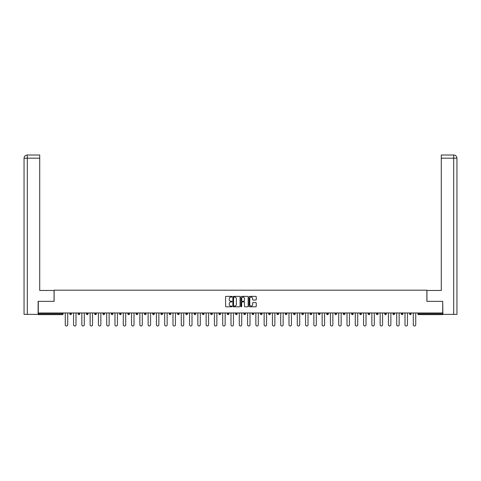 <?xml version="1.0" encoding="UTF-8"?>
<svg xmlns="http://www.w3.org/2000/svg" width="481" height="481" viewBox="0 0 481 481"><rect width="100%" height="100%" fill="white"/><g stroke="black" fill="none" stroke-linecap="round" stroke-linejoin="round"><path stroke-width="0.72" d="M232.004 296.735A0.367 0.367 0 0 0 231.638 296.368L226.094 296.368A0.523 0.523 0 0 0 225.577 296.891L225.577 306.277A0.523 0.523 0 0 0 226.094 306.8L231.638 306.8A0.367 0.367 0 0 0 232.004 306.433A0.367 0.367 0 0 0 231.638 306.066L230.922 306.066A1.665 1.665 0 0 1 229.251 304.401L229.251 303.619A1.665 1.665 0 0 1 230.922 301.948L231.638 301.948A0.367 0.367 0 0 0 232.004 301.587A0.367 0.367 0 0 0 231.638 301.22L230.922 301.22A1.665 1.665 0 0 1 229.251 299.549L229.251 298.767A1.665 1.665 0 0 1 230.922 297.102L231.638 297.102A0.367 0.367 0 0 0 232.004 296.735M255.736 300.048A0.523 0.523 0 0 0 256.259 299.525L256.259 296.891A0.523 0.523 0 0 0 255.736 296.368L249.585 296.368A0.523 0.523 0 0 0 249.062 296.891L249.062 306.277A0.523 0.523 0 0 0 249.585 306.8L255.736 306.8A0.523 0.523 0 0 0 256.259 306.277L256.259 303.096A0.523 0.523 0 0 0 255.736 302.573L253.102 302.573A0.523 0.523 0 0 0 252.585 303.096L252.585 304.671A1.395 1.395 0 0 1 251.19 306.066A1.395 1.395 0 0 1 249.795 304.671L249.795 298.497A1.395 1.395 0 0 1 251.19 297.102A1.395 1.395 0 0 1 252.585 298.497L252.585 299.525A0.523 0.523 0 0 0 253.102 300.048L255.736 300.048M27.315 314.358L24.05 314.358L24.05 158.195L27.315 158.195L27.243 155.008L39.719 155.008L39.719 158.195L27.315 158.195L27.315 314.358L38.125 314.358L38.125 301.346L54.112 301.346L54.112 290.193L426.887 290.193L426.887 301.346L442.712 301.346L442.712 312.975L38.288 312.975L38.288 313.828L62.35 313.828L62.35 312.975M38.288 301.346L38.288 312.975M240.043 296.891A0.523 0.523 0 0 0 239.52 296.368L233.369 296.368A0.523 0.523 0 0 0 232.846 296.891L232.846 306.277A0.523 0.523 0 0 0 233.369 306.8L239.52 306.8A0.523 0.523 0 0 0 240.043 306.277L240.043 296.891M241.48 296.368L247.631 296.368A0.523 0.523 0 0 1 248.154 296.891L248.154 306.277A0.523 0.523 0 0 1 247.631 306.8L244.997 306.8A0.523 0.523 0 0 1 244.474 306.277L244.474 302.471A0.523 0.523 0 0 0 243.951 301.948L242.208 301.948A0.523 0.523 0 0 0 241.684 302.471L241.684 306.433A0.367 0.367 0 0 1 241.324 306.8A0.367 0.367 0 0 1 240.957 306.433L240.957 296.891A0.523 0.523 0 0 1 241.48 296.368M63.143 312.975L63.143 313.828A0.8 0.8 0 0 1 62.35 314.622L38.288 314.622L38.288 313.828M442.712 312.975L442.712 314.622L418.65 314.622A0.8 0.8 0 0 1 417.857 313.828L417.857 312.975M71.428 312.975L71.428 313.828L69.835 313.828A0.8 0.8 0 0 0 70.635 314.622A0.8 0.8 0 0 1 69.835 313.828L69.835 312.975M62.35 314.622A0.8 0.8 0 0 0 63.143 313.828L62.35 313.828L62.35 314.622M78.12 312.975L78.12 313.828L78.12 312.975M79.714 312.975L79.714 313.828L79.714 312.975M88.005 312.975L88.005 313.828L86.412 313.828A0.8 0.8 0 0 0 87.205 314.622A0.8 0.8 0 0 1 86.412 313.828L86.412 312.975M94.697 312.975L94.697 313.828L94.697 312.975M96.29 312.975L96.29 313.828L96.29 312.975M102.982 312.975L102.982 313.828L102.982 312.975M104.575 312.975L104.575 313.828L104.575 312.975M112.861 312.975L112.861 313.828A0.8 0.8 0 0 1 112.067 314.622A0.8 0.8 0 0 1 111.267 313.828L111.267 312.975M119.553 313.828L121.146 313.828L121.146 312.975L121.146 313.828A0.8 0.8 0 0 1 120.352 314.622A0.8 0.8 0 0 1 119.553 313.828L119.553 312.975M127.838 313.828L129.431 313.828L129.431 312.975L129.431 313.828A0.8 0.8 0 0 1 128.637 314.622A0.8 0.8 0 0 1 127.838 313.828L127.838 312.975M137.722 312.975L137.722 313.828A0.8 0.8 0 0 1 136.923 314.622A0.8 0.8 0 0 1 136.123 313.828L136.123 312.975M144.414 313.828L146.008 313.828L146.008 312.975L146.008 313.828A0.8 0.8 0 0 1 145.208 314.622A0.8 0.8 0 0 1 144.414 313.828L144.414 312.975M154.293 312.975L154.293 313.828A0.8 0.8 0 0 1 153.493 314.622A0.8 0.8 0 0 1 152.699 313.828L152.699 312.975M160.985 312.975L160.985 313.828L160.985 312.975M162.578 312.975L162.578 313.828A0.8 0.8 0 0 1 161.778 314.622A0.8 0.8 0 0 1 160.985 313.828L162.578 313.828M169.27 312.975L169.27 313.828L169.27 312.975M170.863 312.975L170.863 313.828A0.8 0.8 0 0 1 170.07 314.622A0.8 0.8 0 0 1 169.27 313.828L170.863 313.828M177.555 313.828L179.148 313.828L179.148 312.975L179.148 313.828A0.8 0.8 0 0 1 178.355 314.622A0.8 0.8 0 0 1 177.555 313.828L177.555 312.975M185.84 313.828L187.434 313.828L187.434 312.975L187.434 313.828A0.8 0.8 0 0 1 186.64 314.622A0.8 0.8 0 0 1 185.84 313.828L185.84 312.975M195.725 312.975L195.725 313.828A0.8 0.8 0 0 1 194.925 314.622A0.8 0.8 0 0 1 194.132 313.828L194.132 312.975M203.21 314.622A0.8 0.8 0 0 0 204.01 313.828L204.01 312.975L204.01 313.828A0.8 0.8 0 0 1 203.21 314.622A0.8 0.8 0 0 1 202.417 313.828L202.417 312.975M212.295 312.975L212.295 313.828A0.8 0.8 0 0 1 211.496 314.622A0.8 0.8 0 0 1 210.702 313.828L210.702 312.975M220.581 312.975L220.581 313.828A0.8 0.8 0 0 1 219.787 314.622A0.8 0.8 0 0 1 218.987 313.828L218.987 312.975M227.272 312.975L227.272 313.828L227.272 312.975M228.866 312.975L228.866 313.828A0.8 0.8 0 0 1 228.072 314.622A0.8 0.8 0 0 1 227.272 313.828L228.866 313.828M235.558 312.975L235.558 313.828L235.558 312.975M237.151 312.975L237.151 313.828A0.8 0.8 0 0 1 236.357 314.622A0.8 0.8 0 0 1 235.558 313.828L237.151 313.828A0.8 0.8 0 0 1 236.357 314.622M243.849 312.975L243.849 313.828L243.849 312.975M245.442 312.975L245.442 313.828A0.8 0.8 0 0 1 244.643 314.622A0.8 0.8 0 0 1 243.849 313.828A0.8 0.8 0 0 0 244.643 314.622A0.8 0.8 0 0 0 245.442 313.828L243.849 313.828A0.8 0.8 0 0 0 244.643 314.622M252.134 312.975L252.134 313.828L252.134 312.975M253.727 312.975L253.727 313.828A0.8 0.8 0 0 1 252.928 314.622A0.8 0.8 0 0 1 252.134 313.828A0.8 0.8 0 0 0 252.928 314.622A0.8 0.8 0 0 0 253.727 313.828L252.134 313.828A0.8 0.8 0 0 0 252.928 314.622M261.213 314.622A0.8 0.8 0 0 0 262.013 313.828L262.013 312.975L262.013 313.828A0.8 0.8 0 0 1 261.213 314.622A0.8 0.8 0 0 1 260.419 313.828L260.419 312.975M270.298 312.975L270.298 313.828L268.705 313.828A0.8 0.8 0 0 0 269.504 314.622A0.8 0.8 0 0 1 268.705 313.828L268.705 312.975M278.583 312.975L278.583 313.828A0.8 0.8 0 0 1 277.79 314.622A0.8 0.8 0 0 1 276.99 313.828L276.99 312.975M285.275 312.975L285.275 313.828L285.275 312.975M286.868 312.975L286.868 313.828L286.868 312.975M295.16 312.975L295.16 313.828A0.8 0.8 0 0 1 294.36 314.622A0.8 0.8 0 0 1 293.566 313.828L293.566 312.975M303.445 312.975L303.445 313.828L301.852 313.828A0.8 0.8 0 0 0 302.645 314.622A0.8 0.8 0 0 1 301.852 313.828L301.852 312.975M311.73 312.975L311.73 313.828A0.8 0.8 0 0 1 310.93 314.622A0.8 0.8 0 0 1 310.137 313.828L310.137 312.975M320.015 312.975L320.015 313.828L318.422 313.828A0.8 0.8 0 0 0 319.222 314.622A0.8 0.8 0 0 1 318.422 313.828L318.422 312.975M328.301 312.975L328.301 313.828A0.8 0.8 0 0 1 327.507 314.622A0.8 0.8 0 0 1 326.707 313.828L326.707 312.975M336.586 312.975L336.586 313.828L334.992 313.828A0.8 0.8 0 0 0 335.792 314.622A0.8 0.8 0 0 1 334.992 313.828L334.992 312.975M344.877 312.975L344.877 313.828A0.8 0.8 0 0 1 344.077 314.622A0.8 0.8 0 0 1 343.278 313.828L343.278 312.975M353.162 312.975L353.162 313.828L351.569 313.828A0.8 0.8 0 0 0 352.363 314.622A0.8 0.8 0 0 1 351.569 313.828L351.569 312.975M361.447 312.975L361.447 313.828L359.854 313.828A0.8 0.8 0 0 0 360.648 314.622A0.8 0.8 0 0 1 359.854 313.828L359.854 312.975M369.733 312.975L369.733 313.828L368.139 313.828A0.8 0.8 0 0 0 368.933 314.622A0.8 0.8 0 0 1 368.139 313.828L368.139 312.975M378.018 312.975L378.018 313.828A0.8 0.8 0 0 1 377.224 314.622A0.8 0.8 0 0 1 376.425 313.828L376.425 312.975M384.71 313.828L386.303 313.828L386.303 312.975L386.303 313.828A0.8 0.8 0 0 1 385.509 314.622A0.8 0.8 0 0 1 384.71 313.828L384.71 312.975M394.588 312.975L394.588 313.828A0.8 0.8 0 0 1 393.795 314.622A0.8 0.8 0 0 1 392.995 313.828L392.995 312.975M402.88 312.975L402.88 313.828L401.286 313.828A0.8 0.8 0 0 0 402.08 314.622A0.8 0.8 0 0 1 401.286 313.828L401.286 312.975M411.165 312.975L411.165 313.828A0.8 0.8 0 0 1 410.365 314.622A0.8 0.8 0 0 1 409.572 313.828L409.572 312.975M70.635 314.622A0.8 0.8 0 0 0 71.428 313.828A0.8 0.8 0 0 1 70.635 314.622A0.8 0.8 0 0 1 69.835 313.828M78.92 314.622A0.8 0.8 0 0 1 78.12 313.828L79.714 313.828A0.8 0.8 0 0 1 78.92 314.622M87.205 314.622A0.8 0.8 0 0 0 88.005 313.828A0.8 0.8 0 0 1 87.205 314.622A0.8 0.8 0 0 1 86.412 313.828M95.491 314.622A0.8 0.8 0 0 1 94.697 313.828A0.8 0.8 0 0 0 95.491 314.622A0.8 0.8 0 0 0 96.29 313.828A0.8 0.8 0 0 1 95.491 314.622A0.8 0.8 0 0 1 94.697 313.828L96.29 313.828M103.776 314.622A0.8 0.8 0 0 1 102.982 313.828A0.8 0.8 0 0 0 103.776 314.622A0.8 0.8 0 0 0 104.575 313.828A0.8 0.8 0 0 1 103.776 314.622A0.8 0.8 0 0 1 102.982 313.828L104.575 313.828M268.705 313.828A0.8 0.8 0 0 0 269.504 314.622A0.8 0.8 0 0 0 270.298 313.828M286.075 314.622A0.8 0.8 0 0 1 285.275 313.828A0.8 0.8 0 0 0 286.075 314.622A0.8 0.8 0 0 0 286.868 313.828A0.8 0.8 0 0 1 286.075 314.622A0.8 0.8 0 0 1 285.275 313.828L286.868 313.828M301.852 313.828A0.8 0.8 0 0 0 302.645 314.622A0.8 0.8 0 0 0 303.445 313.828M319.222 314.622A0.8 0.8 0 0 0 320.015 313.828A0.8 0.8 0 0 1 319.222 314.622A0.8 0.8 0 0 1 318.422 313.828M334.992 313.828A0.8 0.8 0 0 0 335.792 314.622A0.8 0.8 0 0 0 336.586 313.828M344.077 314.622A0.8 0.8 0 0 0 344.877 313.828L343.278 313.828M351.569 313.828A0.8 0.8 0 0 0 352.363 314.622A0.8 0.8 0 0 0 353.162 313.828M359.854 313.828A0.8 0.8 0 0 0 360.648 314.622A0.8 0.8 0 0 0 361.447 313.828M368.139 313.828A0.8 0.8 0 0 0 368.933 314.622A0.8 0.8 0 0 0 369.733 313.828M402.08 314.622A0.8 0.8 0 0 0 402.88 313.828A0.8 0.8 0 0 1 402.08 314.622A0.8 0.8 0 0 1 401.286 313.828M410.365 314.622A0.8 0.8 0 0 0 411.165 313.828L409.572 313.828M233.946 297.102A0.367 0.367 0 0 0 233.58 297.462L233.58 305.706A0.367 0.367 0 0 0 233.946 306.066L234.698 306.066A1.665 1.665 0 0 0 236.369 304.401L236.369 298.767A1.665 1.665 0 0 0 234.698 297.102L233.946 297.102M244.474 298.521A1.395 1.395 0 0 0 243.079 297.126A1.395 1.395 0 0 0 241.684 298.521L241.684 300.697A0.523 0.523 0 0 0 242.208 301.22L243.951 301.22A0.523 0.523 0 0 0 244.474 300.697L244.474 298.521M65.266 312.975L65.266 324.771A1.221 1.221 0 0 0 66.492 325.992A1.221 1.221 0 0 0 67.713 324.771L67.713 312.975M73.557 312.975L73.557 324.771A1.221 1.221 0 0 0 74.777 325.992A1.221 1.221 0 0 0 75.998 324.771L75.998 312.975M81.842 312.975L81.842 324.771A1.221 1.221 0 0 0 83.063 325.992A1.221 1.221 0 0 0 84.283 324.771L84.283 312.975M90.127 312.975L90.127 324.771A1.221 1.221 0 0 0 91.348 325.992A1.221 1.221 0 0 0 92.568 324.771L92.568 312.975M98.413 312.975L98.413 324.771A1.221 1.221 0 0 0 99.633 325.992A1.221 1.221 0 0 0 100.854 324.771L100.854 312.975M106.698 312.975L106.698 324.771A1.221 1.221 0 0 0 107.918 325.992A1.221 1.221 0 0 0 109.145 324.771L109.145 312.975M54.058 301.346L54.058 290.458L39.719 290.458L39.719 158.195M24.05 158.195L24.05 282.491L24.05 158.195C24.242 156.259 25.301 155.201 27.231 155.008C25.301 155.201 24.236 156.265 24.05 158.195L24.05 282.491M426.942 301.346L426.942 290.458L441.281 290.458L441.281 155.008L453.757 155.008L441.281 155.008M456.95 314.358L456.95 282.491L456.95 314.358L442.875 314.358L442.712 301.346M453.685 155.008L452.964 155.008L453.685 155.008L453.685 158.195L441.281 158.195M453.685 314.358L453.685 158.195L456.95 158.195L456.95 282.491L456.95 158.195C456.758 156.259 455.699 155.201 453.769 155.008M114.983 312.975L114.983 324.771A1.221 1.221 0 0 0 116.21 325.992A1.221 1.221 0 0 0 117.43 324.771L117.43 312.975M123.274 312.975L123.274 324.771A1.221 1.221 0 0 0 124.495 325.992A1.221 1.221 0 0 0 125.715 324.771L125.715 312.975M131.56 312.975L131.56 324.771A1.221 1.221 0 0 0 132.78 325.992A1.221 1.221 0 0 0 134.001 324.771L134.001 312.975M139.845 312.975L139.845 324.771A1.221 1.221 0 0 0 141.065 325.992A1.221 1.221 0 0 0 142.286 324.771L142.286 312.975M148.13 312.975L148.13 324.771A1.221 1.221 0 0 0 149.35 325.992A1.221 1.221 0 0 0 150.571 324.771L150.571 312.975M156.415 312.975L156.415 324.771A1.221 1.221 0 0 0 157.636 325.992A1.221 1.221 0 0 0 158.862 324.771L158.862 312.975M164.7 312.975L164.7 324.771A1.221 1.221 0 0 0 165.927 325.992A1.221 1.221 0 0 0 167.147 324.771L167.147 312.975M172.992 312.975L172.992 324.771A1.221 1.221 0 0 0 174.212 325.992A1.221 1.221 0 0 0 175.433 324.771L175.433 312.975M181.277 312.975L181.277 324.771A1.221 1.221 0 0 0 182.497 325.992A1.221 1.221 0 0 0 183.718 324.771L183.718 312.975M189.562 312.975L189.562 324.771A1.221 1.221 0 0 0 190.783 325.992A1.221 1.221 0 0 0 192.003 324.771L192.003 312.975M197.847 312.975L197.847 324.771A1.221 1.221 0 0 0 199.068 325.992A1.221 1.221 0 0 0 200.288 324.771L200.288 312.975M206.133 312.975L206.133 324.771A1.221 1.221 0 0 0 207.353 325.992A1.221 1.221 0 0 0 208.58 324.771L208.58 312.975M214.418 312.975L214.418 324.771A1.221 1.221 0 0 0 215.644 325.992A1.221 1.221 0 0 0 216.865 324.771L216.865 312.975M222.703 312.975L222.703 324.771A1.221 1.221 0 0 0 223.93 325.992A1.221 1.221 0 0 0 225.15 324.771L225.15 312.975M230.994 312.975L230.994 324.771A1.221 1.221 0 0 0 232.215 325.992A1.221 1.221 0 0 0 233.435 324.771L233.435 312.975M239.279 312.975L239.279 324.771A1.221 1.221 0 0 0 240.5 325.992A1.221 1.221 0 0 0 241.721 324.771L241.721 312.975M247.565 312.975L247.565 324.771A1.221 1.221 0 0 0 248.785 325.992A1.221 1.221 0 0 0 250.006 324.771L250.006 312.975M255.85 312.975L255.85 324.771A1.221 1.221 0 0 0 257.07 325.992A1.221 1.221 0 0 0 258.297 324.771L258.297 312.975M264.135 312.975L264.135 324.771A1.221 1.221 0 0 0 265.356 325.992A1.221 1.221 0 0 0 266.582 324.771L266.582 312.975M272.42 312.975L272.42 324.771A1.221 1.221 0 0 0 273.647 325.992A1.221 1.221 0 0 0 274.867 324.771L274.867 312.975M280.712 312.975L280.712 324.771A1.221 1.221 0 0 0 281.932 325.992A1.221 1.221 0 0 0 283.153 324.771L283.153 312.975M288.997 312.975L288.997 324.771A1.221 1.221 0 0 0 290.217 325.992A1.221 1.221 0 0 0 291.438 324.771L291.438 312.975M297.282 312.975L297.282 324.771A1.221 1.221 0 0 0 298.503 325.992A1.221 1.221 0 0 0 299.723 324.771L299.723 312.975M305.567 312.975L305.567 324.771A1.221 1.221 0 0 0 306.788 325.992A1.221 1.221 0 0 0 308.008 324.771L308.008 312.975M313.852 312.975L313.852 324.771A1.221 1.221 0 0 0 315.073 325.992A1.221 1.221 0 0 0 316.3 324.771L316.3 312.975M322.138 312.975L322.138 324.771A1.221 1.221 0 0 0 323.364 325.992A1.221 1.221 0 0 0 324.585 324.771L324.585 312.975M330.429 312.975L330.429 324.771A1.221 1.221 0 0 0 331.649 325.992A1.221 1.221 0 0 0 332.87 324.771L332.87 312.975M338.714 312.975L338.714 324.771A1.221 1.221 0 0 0 339.935 325.992A1.221 1.221 0 0 0 341.155 324.771L341.155 312.975M346.999 312.975L346.999 324.771A1.221 1.221 0 0 0 348.22 325.992A1.221 1.221 0 0 0 349.44 324.771L349.44 312.975M355.285 312.975L355.285 324.771A1.221 1.221 0 0 0 356.505 325.992A1.221 1.221 0 0 0 357.726 324.771L357.726 312.975M363.57 312.975L363.57 324.771A1.221 1.221 0 0 0 364.79 325.992A1.221 1.221 0 0 0 366.017 324.771L366.017 312.975M371.855 312.975L371.855 324.771A1.221 1.221 0 0 0 373.082 325.992A1.221 1.221 0 0 0 374.302 324.771L374.302 312.975M380.146 312.975L380.146 324.771A1.221 1.221 0 0 0 381.367 325.992A1.221 1.221 0 0 0 382.587 324.771L382.587 312.975M388.432 312.975L388.432 324.771A1.221 1.221 0 0 0 389.652 325.992A1.221 1.221 0 0 0 390.873 324.771L390.873 312.975M396.717 312.975L396.717 324.771A1.221 1.221 0 0 0 397.937 325.992A1.221 1.221 0 0 0 399.158 324.771L399.158 312.975M405.002 312.975L405.002 324.771A1.221 1.221 0 0 0 406.223 325.992A1.221 1.221 0 0 0 407.443 324.771L407.443 312.975M413.287 312.975L413.287 324.771A1.221 1.221 0 0 0 414.508 325.992A1.221 1.221 0 0 0 415.734 324.771L415.734 312.975M418.65 312.975L418.65 313.828L442.712 313.828M417.857 313.828L418.65 313.828L418.65 314.622M112.861 313.828L111.267 313.828M137.722 313.828L136.123 313.828M154.293 313.828L152.699 313.828M195.725 313.828L194.132 313.828M204.01 313.828L202.417 313.828M212.295 313.828L210.702 313.828M220.581 313.828L218.987 313.828M262.013 313.828L260.419 313.828M278.583 313.828L276.99 313.828M295.16 313.828L293.566 313.828M311.73 313.828L310.137 313.828M328.301 313.828L326.707 313.828M378.018 313.828L376.425 313.828M394.588 313.828L392.995 313.828"/></g></svg>
